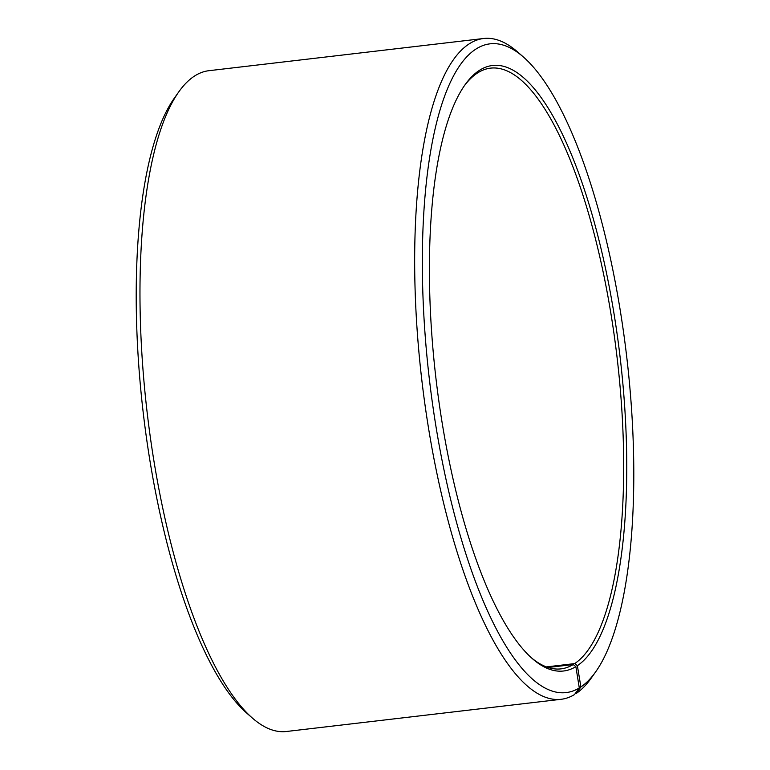 <?xml version="1.0" encoding="UTF-8"?>
<svg xmlns="http://www.w3.org/2000/svg" width="770" height="770" viewBox="0 0 770 770"><rect width="100%" height="100%" fill="white"/><g stroke="black" fill="none" stroke-linecap="round" stroke-linejoin="round"><path stroke-width="1.16" d="M464.175 86.019A302.418 91.948 -96.7 0 1 478.363 72.457A302.418 91.948 -96.7 0 1 490.586 68.135A302.418 91.948 -96.7 0 1 614.104 334.526A302.418 91.948 -96.7 0 1 574.69 663.596L577.375 665.684L580.888 686.936L576.143 693.51L575.19 693.616M546.431 666.907L574.69 663.596M548.096 667.484L573.207 664.549L575.873 666.647L579.29 687.957L574.516 694.55A332.669 101.139 -96.7 0 1 561.07 699.304L286.373 731.5A332.669 101.139 -96.7 0 1 252.291 717.977L246.477 712.885A326.615 99.301 -96.7 0 1 143.297 413.326A326.615 99.301 -96.7 0 1 174.424 98.021L178.89 91.726A332.669 101.139 -96.7 0 1 195.484 75.45A332.669 101.139 -96.7 0 1 208.93 70.696L483.627 38.5A332.669 101.139 -96.7 0 1 517.71 52.023L523.523 57.115A326.615 99.301 -96.7 0 1 626.703 356.674A326.615 99.301 -96.7 0 1 595.576 671.979A326.615 99.301 -96.7 0 1 580.888 686.936M252.291 717.977A332.669 101.139 -96.7 0 1 147.195 412.874A332.669 101.139 -96.7 0 1 178.89 91.726M561.07 699.304A332.669 101.139 -96.7 0 1 424.799 403.413A332.669 101.139 -96.7 0 1 470.191 43.255A332.669 101.139 -96.7 0 1 483.627 38.5M579.29 687.957A326.615 99.301 -96.7 0 1 435.608 424.27A326.615 99.301 -96.7 0 1 476.861 48.5A326.615 99.301 -96.7 0 1 523.523 57.115M575.873 666.647A304.843 92.679 -96.7 0 1 532.32 658.61A304.843 92.679 -96.7 0 1 436.022 379.023A304.843 92.679 -96.7 0 1 465.07 84.739A304.843 92.679 -96.7 0 1 480.278 69.82A304.843 92.679 -96.7 0 1 613.96 313.332A304.843 92.679 -96.7 0 1 577.375 665.684M573.207 664.549A302.418 91.948 -96.7 0 1 560.984 668.87A302.418 91.948 -96.7 0 1 531.156 657.57M595.576 671.979L591.11 678.274A332.669 101.139 -96.7 0 1 576.143 693.51"/></g></svg>
